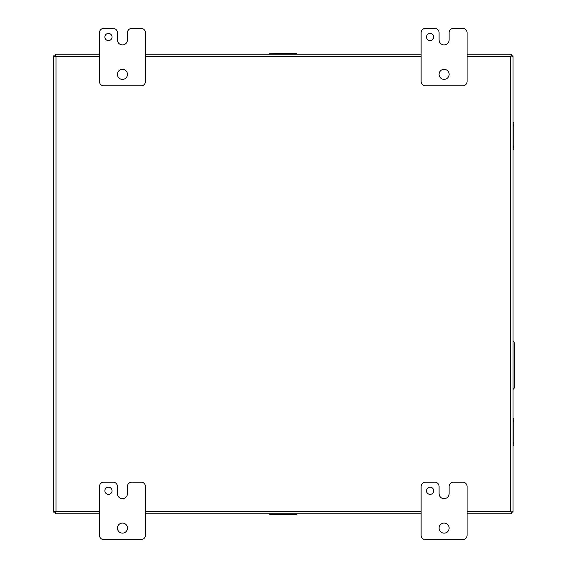 <?xml version="1.0" encoding="UTF-8"?>
<svg xmlns="http://www.w3.org/2000/svg" width="568" height="568" viewBox="0 0 568 568"><rect width="100%" height="100%" fill="white"/><g stroke="black" fill="none" stroke-linecap="round" stroke-linejoin="round"><path stroke-width="0.85" d="M433.689 490.78A3.593 3.593 0 0 0 430.104 487.188A3.593 3.593 0 0 0 426.511 490.78A3.593 3.593 0 0 0 430.104 494.366A3.593 3.593 0 0 0 433.689 490.78M449.132 528.112A5.027 5.027 0 0 0 444.105 523.085A5.027 5.027 0 0 0 439.078 528.112A5.027 5.027 0 0 0 444.105 533.139A5.027 5.027 0 0 0 449.132 528.112M462.771 482.161A4.31 4.31 0 0 1 467.081 486.471L467.081 535.29A4.31 4.31 0 0 1 462.771 539.6L425.439 539.6A4.31 4.31 0 0 1 421.129 535.29L421.129 486.471A4.31 4.31 0 0 1 425.439 482.161L434.776 482.161A4.31 4.31 0 0 1 439.085 486.471L439.085 493.649A5.005 5.005 0 0 0 444.091 498.661A5.005 5.005 0 0 0 449.11 493.649L449.11 486.471A4.31 4.31 0 0 1 453.42 482.161L462.771 482.161M112.038 490.78A3.593 3.593 0 0 0 108.445 487.188A3.593 3.593 0 0 0 104.86 490.78A3.593 3.593 0 0 0 108.445 494.366A3.593 3.593 0 0 0 112.038 490.78M127.473 528.112A5.027 5.027 0 0 0 122.447 523.085A5.027 5.027 0 0 0 117.427 528.112A5.027 5.027 0 0 0 122.447 533.139A5.027 5.027 0 0 0 127.473 528.112M141.12 482.161A4.31 4.31 0 0 1 145.422 486.471L145.422 535.29A4.31 4.31 0 0 1 141.12 539.6L103.781 539.6A4.31 4.31 0 0 1 99.471 535.29L99.471 486.471A4.31 4.31 0 0 1 103.781 482.161L113.124 482.161A4.31 4.31 0 0 1 117.427 486.471L117.427 493.649A5.005 5.005 0 0 0 122.439 498.661A5.005 5.005 0 0 0 127.459 493.649L127.459 486.471A4.31 4.31 0 0 1 131.769 482.161L141.12 482.161M467.081 56.729L510.547 56.729L510.547 511.271L511.321 512.038L512.3 511.626L513.032 512.095L513.032 55.905L513.032 512.095L511.335 512.059L511.243 513.756M512.918 55.905L511.377 55.905L512.918 55.905L512.3 56.374L511.321 55.962L510.902 54.975L511.37 54.244L467.081 54.244L511.243 54.244M421.129 54.244L145.422 54.244L421.129 54.244M55.309 54.244L99.471 54.244L55.181 54.244L55.181 55.898L55.181 54.244M55.181 54.358L55.65 54.975L55.238 55.955L54.251 56.374L53.527 55.905L53.527 512.095L55.181 512.095L53.527 512.095M99.471 511.271L56.005 511.271L56.005 56.729L55.238 55.955L56.005 56.729L99.471 56.729M53.633 512.095L54.251 511.626L55.231 512.038L55.65 513.025L55.181 513.756L99.471 513.756M56.005 511.271L55.238 512.045L56.005 511.271M145.422 513.756L421.129 513.756M467.081 513.756L511.37 513.756L511.37 512.102L512.918 512.095M511.37 513.642L510.98 511.711M467.081 511.271L510.547 511.271L511.314 512.045M511.335 55.941L511.37 54.358M55.217 55.941L53.633 55.905M55.217 512.059L55.181 513.642M53.527 511.967L53.527 56.033M55.309 513.756L55.181 512.102M511.37 54.244L511.37 55.898M53.527 55.905L55.181 55.905M513.032 341.297A2.868 2.868 0 0 1 514.473 343.796L514.473 386.872A2.868 2.868 0 0 1 513.032 389.364M112.038 37.012A3.593 3.593 0 0 0 108.445 33.427A3.593 3.593 0 0 0 104.86 37.012A3.593 3.593 0 0 0 108.445 40.605A3.593 3.593 0 0 0 112.038 37.012M127.473 74.351A5.027 5.027 0 0 0 122.447 69.324A5.027 5.027 0 0 0 117.427 74.351A5.027 5.027 0 0 0 122.447 79.378A5.027 5.027 0 0 0 127.473 74.351M141.12 28.4A4.31 4.31 0 0 1 145.422 32.71L145.422 81.529A4.31 4.31 0 0 1 141.12 85.839L103.781 85.839A4.31 4.31 0 0 1 99.471 81.529L99.471 32.71A4.31 4.31 0 0 1 103.781 28.4L113.124 28.4A4.31 4.31 0 0 1 117.427 32.71L117.427 39.888A5.005 5.005 0 0 0 122.439 44.893A5.005 5.005 0 0 0 127.459 39.888L127.459 32.71A4.31 4.31 0 0 1 131.769 28.4L141.12 28.4M433.689 37.012A3.593 3.593 0 0 0 430.104 33.427A3.593 3.593 0 0 0 426.511 37.012A3.593 3.593 0 0 0 430.104 40.605A3.593 3.593 0 0 0 433.689 37.012M449.132 74.351A5.027 5.027 0 0 0 444.105 69.324A5.027 5.027 0 0 0 439.078 74.351A5.027 5.027 0 0 0 444.105 79.378A5.027 5.027 0 0 0 449.132 74.351M462.771 28.4A4.31 4.31 0 0 1 467.081 32.71L467.081 81.529A4.31 4.31 0 0 1 462.771 85.839L425.439 85.839A4.31 4.31 0 0 1 421.129 81.529L421.129 32.71A4.31 4.31 0 0 1 425.439 28.4L434.776 28.4A4.31 4.31 0 0 1 439.085 32.71L439.085 39.888A5.005 5.005 0 0 0 444.091 44.893A5.005 5.005 0 0 0 449.11 39.888L449.11 32.71A4.31 4.31 0 0 1 453.42 28.4L462.771 28.4M513.032 155.966L513.032 124.761L513.926 124.74L513.926 147.431L513.032 147.431M513.032 149.611L513.926 149.611L513.926 147.431M513.032 122.56L513.926 122.56L513.926 124.74M303.156 513.756L263.396 513.756M513.032 412.034L513.032 451.794M294.622 513.756L294.622 514.651L271.93 514.651L271.93 513.756M269.75 513.756L269.75 514.651L271.93 514.651M296.801 513.756L296.801 514.651L294.622 514.651M271.93 54.244L271.93 53.349L294.622 53.349L294.622 54.244M296.801 54.244L296.801 53.349L294.622 53.349M269.75 54.244L269.75 53.349L271.93 53.349M513.032 420.568L513.926 420.568L513.926 443.26L513.032 443.26M513.032 445.44L513.926 445.44L513.926 443.26M513.032 418.389L513.926 418.389L513.926 420.568M145.422 56.729L421.129 56.729M421.129 511.271L145.422 511.271M513.032 125.84L513.926 125.84M513.032 146.324L513.926 146.324M293.514 513.756L293.514 514.651M273.038 513.756L273.038 514.651M273.038 54.244L273.038 53.349M293.514 54.244L293.514 53.349M513.032 421.676L513.926 421.676M513.032 442.16L513.926 442.16"/></g></svg>
